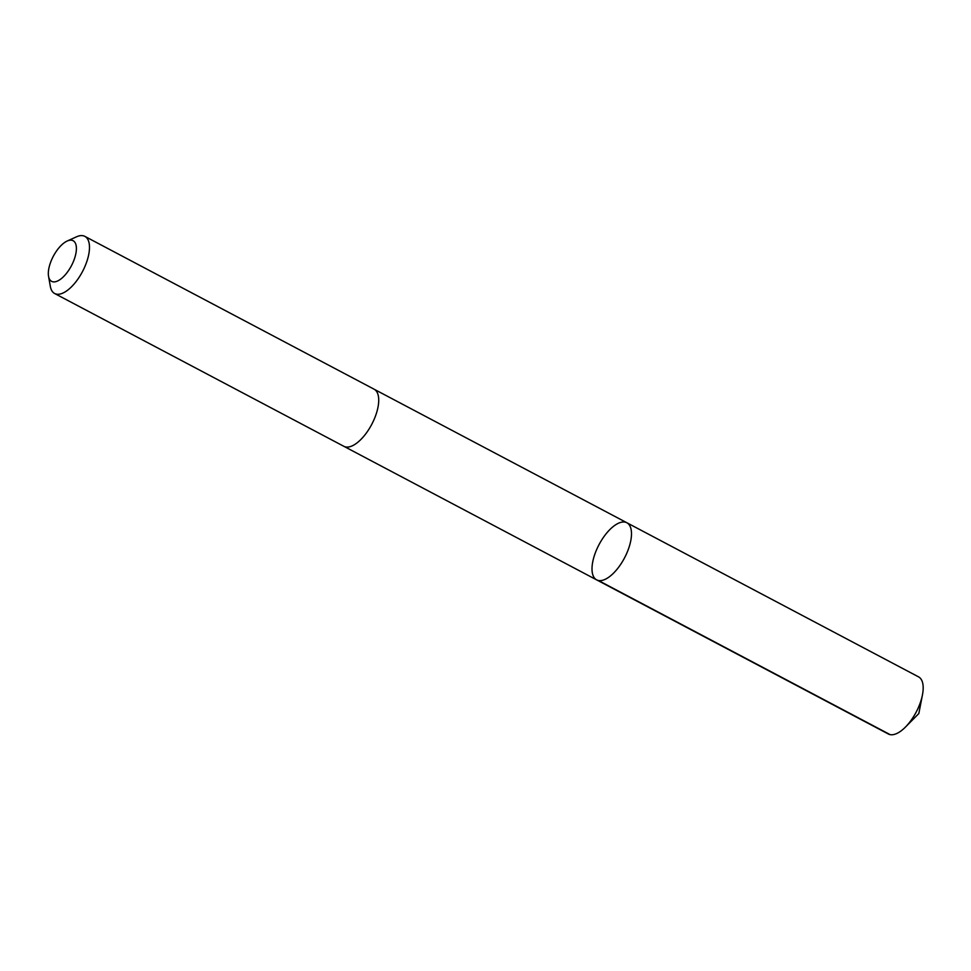 <?xml version="1.0" encoding="UTF-8"?>
<svg xmlns="http://www.w3.org/2000/svg" width="971" height="971" viewBox="0 0 971 971"><rect width="100%" height="100%" fill="white"/><g stroke="black" fill="none" stroke-linecap="round" stroke-linejoin="round"><path stroke-width="1.46" d="M628.31 523.806A32.31 14.371 117.9 0 1 623.491 559.794A32.31 14.371 117.9 0 1 596.655 579.881A32.31 14.371 117.9 0 1 599.046 544.597A32.31 14.371 117.9 0 1 626.841 522.738A32.31 14.371 117.9 0 1 628.31 523.806A32.31 14.371 117.9 0 1 623.491 559.794A32.31 14.371 117.9 0 1 596.655 579.881L888.356 734.003A32.31 14.371 -62.1 0 0 905.445 727.073A32.31 14.371 -62.1 0 0 922.45 694.884A32.31 14.371 -62.1 0 0 920.01 677.916A32.31 14.371 -62.1 0 0 918.542 676.86L626.841 522.738A32.31 14.371 117.9 0 1 628.31 523.806M48.55 276.31L50.334 286.409A32.31 14.371 -62.1 0 0 53.187 292.453A32.31 14.371 -62.1 0 0 54.643 293.509L343.892 446.332A32.31 14.371 -62.1 0 0 371.687 424.473A32.31 14.371 -62.1 0 0 374.078 389.189L84.841 236.366A32.31 14.371 -62.1 0 0 76.539 236.803L67.193 241.026A22.988 10.22 -62.1 0 0 53.32 256.259A22.988 10.22 -62.1 0 0 48.55 276.31A22.988 10.22 -62.1 0 0 50.577 280.607A22.988 10.22 -62.1 0 0 73.323 261.733A22.988 10.22 -62.1 0 0 67.193 241.026M54.643 293.509A32.31 14.371 -62.1 0 0 82.45 271.649A32.31 14.371 -62.1 0 0 84.841 236.366M598.439 580.512L890.14 734.634M905.445 727.073L918.821 713.551L922.45 694.884M344.122 446.442L596.655 579.881M374.308 389.322L626.841 522.738"/></g></svg>
